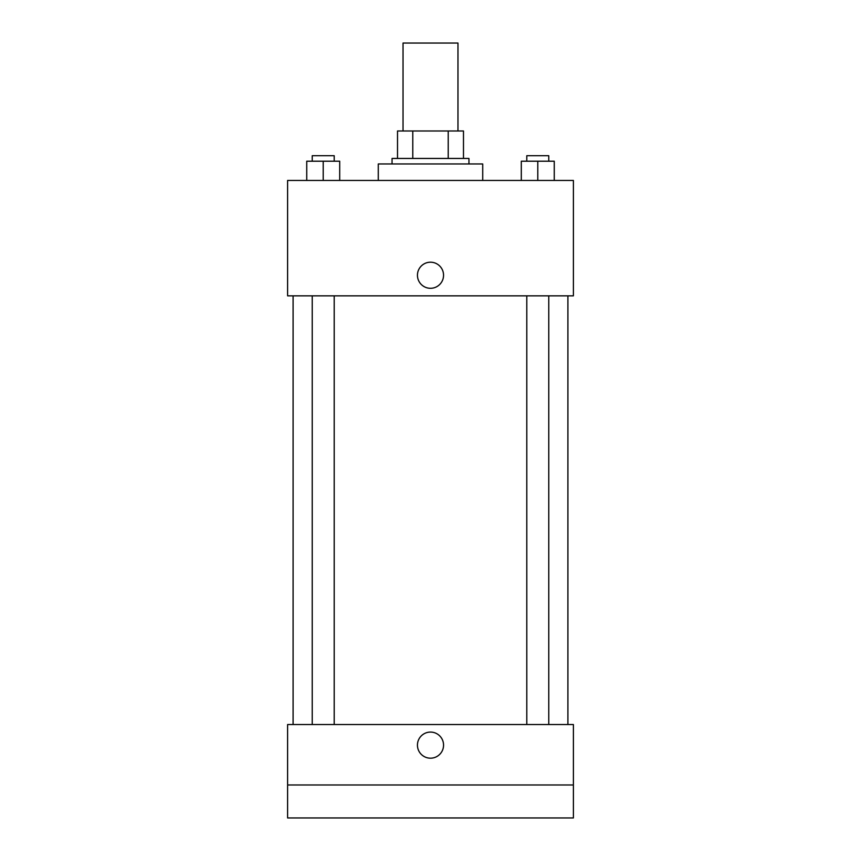 <?xml version="1.0" encoding="UTF-8"?>
<svg xmlns="http://www.w3.org/2000/svg" width="861" height="861" viewBox="0 0 861 861"><rect width="100%" height="100%" fill="white"/><g stroke="black" fill="none" stroke-linecap="round" stroke-linejoin="round"><path stroke-width="1.29" d="M457.977 130.98L457.977 43.05L403.023 43.05L403.023 130.98M412.774 158.456L412.774 130.98L397.524 130.98L397.524 158.456L397.524 130.98M412.774 130.98L463.476 130.98L463.476 158.456M448.226 158.456L448.226 130.98M392.035 163.956L392.035 158.456L468.965 158.456L468.965 163.956M482.709 180.444L482.709 163.956L378.291 163.956L378.291 180.444M287.606 180.444L573.394 180.444L573.394 295.85L287.606 295.85L287.606 180.444M430.5 288.295A13.055 13.055 0 0 1 419.199 268.718A13.055 13.055 0 0 1 441.801 268.718A13.055 13.055 0 0 1 430.5 288.295M287.606 724.521L573.394 724.521L573.394 817.95L287.606 817.95L287.606 724.521M430.5 758.186A13.055 13.055 0 0 1 419.199 738.598A13.055 13.055 0 0 1 441.801 738.598A13.055 13.055 0 0 1 430.5 758.186M287.606 784.974L573.394 784.974M521.292 180.444L521.292 161.211L554.269 161.211L554.269 180.444L554.269 161.211M537.781 180.444L537.781 161.211M548.769 161.211L548.769 155.712L526.781 155.712L526.781 161.211M306.731 180.444L306.731 161.211L339.708 161.211L339.708 180.444L339.708 161.211M323.219 180.444L323.219 161.211M334.219 161.211L334.219 155.712L312.231 155.712L312.231 161.211M567.894 724.521L567.894 295.85M293.106 724.521L293.106 295.85M526.781 295.85L526.781 724.521M548.769 295.85L548.769 724.521M334.219 724.521L334.219 295.85M312.231 724.521L312.231 295.85"/></g></svg>
